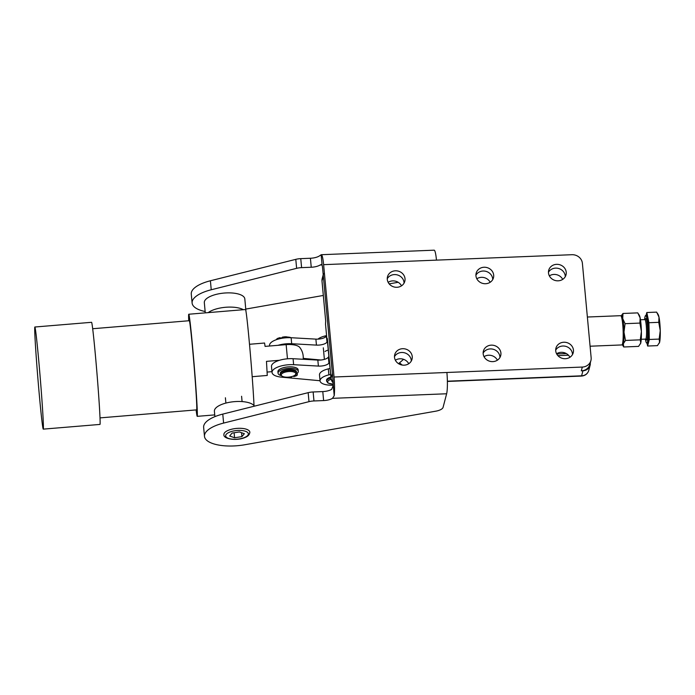 <?xml version="1.0" encoding="UTF-8"?>
<svg xmlns="http://www.w3.org/2000/svg" width="695" height="695" viewBox="0 0 695 695"><rect width="100%" height="100%" fill="white"/><g stroke="black" fill="none" stroke-linecap="round" stroke-linejoin="round"><path stroke-width="1.04" d="M562.715 279.373A8.948 8.201 14.7 0 0 549.363 275.872M548.459 272.266A8.948 8.201 -165.3 0 1 558.094 268.348A8.948 8.201 -165.3 0 1 565.235 276.002A8.948 8.201 -165.3 0 1 565.27 276.671A8.948 8.201 14.7 0 0 565.235 276.002A8.948 8.201 14.7 0 0 558.094 268.348A8.948 8.201 14.7 0 0 548.459 272.266M490.175 282.274A8.948 8.201 14.7 0 0 476.813 278.782M475.919 275.177A8.948 8.201 -165.3 0 1 485.553 271.25A8.948 8.201 -165.3 0 1 492.694 278.912A8.948 8.201 -165.3 0 1 492.729 279.581A8.948 8.201 14.7 0 0 492.694 278.912A8.948 8.201 14.7 0 0 485.553 271.25A8.948 8.201 14.7 0 0 475.919 275.177M401.51 285.827A8.948 8.201 14.7 0 0 388.149 282.335M387.254 278.73A8.948 8.201 -165.3 0 1 396.888 274.812A8.948 8.201 -165.3 0 1 404.03 282.465A8.948 8.201 -165.3 0 1 404.064 283.134A8.948 8.201 14.7 0 0 404.03 282.465A8.948 8.201 14.7 0 0 396.888 274.812A8.948 8.201 14.7 0 0 387.254 278.73M408.738 363.728A8.948 8.201 14.7 0 0 395.377 360.227M394.482 356.631A8.948 8.201 -165.3 0 1 404.116 352.704A8.948 8.201 -165.3 0 1 411.258 360.366A8.948 8.201 -165.3 0 1 411.284 361.026A8.948 8.201 14.7 0 0 411.258 360.366A8.948 8.201 14.7 0 0 404.116 352.704A8.948 8.201 14.7 0 0 394.482 356.631M497.403 360.175A8.948 8.201 14.7 0 0 484.041 356.674M483.147 353.077A8.948 8.201 -165.3 0 1 492.781 349.151A8.948 8.201 -165.3 0 1 499.922 356.813A8.948 8.201 -165.3 0 1 499.948 357.473A8.948 8.201 14.7 0 0 499.922 356.813A8.948 8.201 14.7 0 0 492.781 349.151A8.948 8.201 14.7 0 0 483.147 353.077M569.943 357.265A8.948 8.201 14.7 0 0 556.591 353.772M555.687 350.167A8.948 8.201 -165.3 0 1 565.322 346.24A8.948 8.201 -165.3 0 1 572.463 353.903A8.948 8.201 -165.3 0 1 572.498 354.572A8.948 8.201 14.7 0 0 572.463 353.903A8.948 8.201 14.7 0 0 565.322 346.24A8.948 8.201 14.7 0 0 555.687 350.167M333.2 382.91A8.131 7.454 -165.3 0 1 331.037 378.341L332.358 373.302L323.323 275.932A8.131 7.454 -165.3 0 1 323.522 273.543M590.29 362.92L590.29 362.964A8.131 7.454 -165.3 0 1 590.098 365.344A8.131 7.454 -165.3 0 1 588.422 368.35A8.131 7.454 -165.3 0 1 582.931 370.774L581.315 370.835A9.756 8.939 14.7 0 0 587.909 367.933A9.756 8.939 14.7 0 0 589.925 364.319L590.915 360.54A9.756 8.939 -165.3 0 1 588.9 364.154A9.756 8.939 -165.3 0 1 582.306 367.056L446.894 372.485A16.263 2.059 -92.3 0 1 446.633 393.77L443.071 407.374A9.756 3.71 -5.3 0 1 440.752 409.607A9.756 3.71 -5.3 0 1 435.774 411.179L244.796 444.757A32.526 12.362 -5.3 0 1 204.478 436.356A32.526 12.362 -5.3 0 1 223.608 423.081L308.997 401.658A9.756 3.71 -5.3 0 1 311.43 401.189A9.756 3.71 -5.3 0 1 313.966 400.954L313.132 391.971A9.756 3.71 174.7 0 0 310.596 392.197A9.756 3.71 174.7 0 0 308.163 392.666L222.774 414.098A32.526 12.362 174.7 0 0 203.644 427.373L204.478 436.356M327.328 338.708A0.817 0.738 151.8 0 1 327.041 338.404L327.362 339.004M327.388 338.978A3.249 1.234 -5.3 0 1 327.345 338.812A3.249 1.234 -5.3 0 1 327.354 338.647L326.789 337.892L325.521 324.235L325.686 320.664A3.249 1.234 174.7 0 0 325.677 320.838A3.249 1.234 174.7 0 0 325.677 320.882M322.037 281.31A3.249 1.234 -5.3 0 1 321.993 281.145L325.677 320.96L322.002 280.971A8.131 7.454 -165.3 0 1 322.202 278.582L323.21 274.716M320.873 360.019L303.22 358.377M278.043 345.311A16.263 6.177 -5.3 0 1 291.683 343.721L316.442 345.111A8.131 3.093 174.7 0 0 326.98 342.131L327.562 341.228M269.582 346.014L269.538 345.511A16.263 6.177 -5.3 0 1 291.127 337.727L315.886 339.117A8.131 3.093 174.7 0 0 326.424 336.145L326.598 335.867M320.039 380.738L281.579 377.159A16.263 6.177 -5.3 0 1 272.04 372.477A16.263 6.177 -5.3 0 1 293.629 364.693L318.388 366.083A8.131 3.093 174.7 0 0 328.926 363.103L329.508 362.199M272.04 372.477L271.484 366.482A16.263 6.177 -5.3 0 1 293.073 358.707L317.832 360.088A8.131 3.093 174.7 0 0 328.37 357.117L328.952 356.214M622.077 344.807L622.842 343.973A13.822 1.746 -92.3 0 0 623.25 343.009A13.822 1.746 -92.3 0 0 623.728 328.387A13.822 1.746 -92.3 0 0 621.738 316.572L620.913 315.799A14.638 1.85 87.7 0 1 623.015 328.301A14.638 1.85 87.7 0 1 622.511 343.79A14.638 1.85 87.7 0 1 622.077 344.807A14.638 1.85 87.7 0 1 621.843 344.937L590.081 346.214M587.371 317.024L620.678 315.686A14.638 1.85 87.7 0 1 620.913 315.799M333.261 385.195A14.638 5.56 -5.3 0 1 329.221 385.143A14.638 5.56 -5.3 0 1 320.048 380.886A14.638 5.56 -5.3 0 1 328.874 374.857L328.318 368.863A14.638 5.56 174.7 0 0 319.491 374.892L320.048 380.886M328.318 368.863L330.09 368.428M330.646 374.423L328.874 374.857M403.56 359.324L399.512 362.851A7.315 6.307 129.1 0 1 398.478 363.624M325.373 337.136L325.26 335.911A14.638 5.56 174.7 0 0 317.971 339.117M325.26 335.911L326.572 335.589M295.297 374.866L295.974 374.171A8.131 3.093 174.7 0 0 296.574 372.841A8.131 3.093 174.7 0 0 296.122 371.964A8.131 3.093 174.7 0 0 286.974 370.661A8.131 3.093 174.7 0 0 280.38 374.344A8.131 3.093 174.7 0 0 280.832 375.222A8.131 3.093 174.7 0 0 281.214 375.543L282.005 376.099A7.315 2.78 -5.3 0 1 281.666 375.813A7.315 2.78 -5.3 0 1 286.132 371.903A7.315 2.78 -5.3 0 1 295.427 372.876A7.315 2.78 -5.3 0 1 295.297 374.866A7.315 2.78 -5.3 0 1 288.799 377.116A7.315 2.78 -5.3 0 1 282.005 376.099M280.38 374.344L280.285 373.371A8.131 3.093 -5.3 0 1 286.887 369.688A8.131 3.093 -5.3 0 1 296.035 370.991A8.131 3.093 -5.3 0 1 296.487 371.868L296.574 372.841M280.849 338.439A8.131 3.093 -5.3 0 1 282.431 337.987M288.269 337.509A8.131 3.093 -5.3 0 1 289.798 337.683M291.683 343.721L291.127 337.727A7.315 2.78 174.7 0 0 287.443 337.049M282.396 337.57A7.315 2.78 174.7 0 0 280.572 338.161M214.903 416.635L214.399 411.266A20.329 7.723 -5.3 0 1 221.418 404.56A20.329 7.723 -5.3 0 1 254.431 406.149M243.363 309.701A20.329 7.723 174.7 0 0 212.566 310.222A20.329 7.723 174.7 0 0 208.222 312.62M245.995 311.612L244.814 298.902A20.329 7.723 174.7 0 0 232.625 293.029A20.329 7.723 174.7 0 0 211.245 295.992A20.329 7.723 174.7 0 0 204.321 302.655L205.268 312.863M223.912 434.557L223.912 434.557C223.069 439.058 236.552 441.177 244.953 437.537C248.037 436.382 249.661 434.584 249.826 432.151A13.014 4.943 174.7 0 0 242.025 428.389A13.014 4.943 174.7 0 0 228.342 430.292A13.014 4.943 174.7 0 0 223.912 434.557A13.014 4.943 -5.3 0 1 223.972 433.871A13.014 4.943 -5.3 0 1 237.299 428.363A13.014 4.943 -5.3 0 1 249.826 432.151A13.014 4.943 -5.3 0 1 249.766 432.837M412.248 356.578A8.948 8.201 -165.3 0 1 412.031 359.202A8.948 8.201 -165.3 0 1 402.709 365.127A8.948 8.201 -165.3 0 1 394.508 357.291A8.948 8.201 -165.3 0 1 394.725 354.676A8.948 8.201 -165.3 0 1 404.047 348.751A8.948 8.201 -165.3 0 1 412.248 356.578M573.453 350.124A8.948 8.201 -165.3 0 1 573.236 352.739A8.948 8.201 -165.3 0 1 563.923 358.663A8.948 8.201 -165.3 0 1 555.722 350.827A8.948 8.201 -165.3 0 1 555.93 348.212A8.948 8.201 -165.3 0 1 565.252 342.288A8.948 8.201 -165.3 0 1 573.453 350.124M500.913 353.025A8.948 8.201 -165.3 0 1 500.695 355.649A8.948 8.201 -165.3 0 1 491.374 361.574A8.948 8.201 -165.3 0 1 483.173 353.738A8.948 8.201 -165.3 0 1 483.39 351.114A8.948 8.201 -165.3 0 1 492.712 345.198A8.948 8.201 -165.3 0 1 500.913 353.025M405.02 278.686A8.948 8.201 -165.3 0 1 404.803 281.31A8.948 8.201 -165.3 0 1 395.49 287.235A8.948 8.201 -165.3 0 1 387.289 279.399A8.948 8.201 -165.3 0 1 387.497 276.775A8.948 8.201 -165.3 0 1 396.819 270.85A8.948 8.201 -165.3 0 1 405.02 278.686M566.225 272.223A8.948 8.201 -165.3 0 1 566.017 274.846A8.948 8.201 -165.3 0 1 556.695 280.771A8.948 8.201 -165.3 0 1 548.494 272.935A8.948 8.201 -165.3 0 1 548.702 270.312A8.948 8.201 -165.3 0 1 558.024 264.387A8.948 8.201 -165.3 0 1 566.225 272.223M493.685 275.133A8.948 8.201 -165.3 0 1 493.467 277.757A8.948 8.201 -165.3 0 1 484.154 283.673A8.948 8.201 -165.3 0 1 475.953 275.846A8.948 8.201 -165.3 0 1 476.162 273.222A8.948 8.201 -165.3 0 1 485.484 267.297A8.948 8.201 -165.3 0 1 493.685 275.133M321.142 254.778L319.283 256.029A9.756 3.71 -5.3 0 1 317.546 256.872A9.756 3.71 -5.3 0 1 310.413 258.253L311.247 267.245A9.756 3.71 174.7 0 0 318.38 265.864A9.756 3.71 174.7 0 0 320.117 265.021L321.42 264.474L322.098 265.108L321.142 254.778A16.263 2.059 87.7 0 1 321.325 254.709L434.166 250.183A16.263 2.059 87.7 0 1 436.469 260.13L571.881 254.709A9.756 8.939 -165.3 0 1 578.97 257.063A9.756 8.939 -165.3 0 1 582.393 263.309L591.141 357.682A9.756 8.939 -165.3 0 1 590.915 360.54M299.059 267.862A9.756 3.71 -5.3 0 1 301.595 267.636L300.761 258.644A9.756 3.71 174.7 0 0 298.224 258.87A9.756 3.71 174.7 0 0 295.792 259.348L296.626 268.331A9.756 3.71 -5.3 0 1 299.059 267.862M334.217 395.707L333.261 385.386L331.654 389.356A9.756 3.71 -5.3 0 1 329.908 390.199A9.756 3.71 -5.3 0 1 322.784 391.58L323.618 400.572A9.756 3.71 174.7 0 0 330.742 399.191A9.756 3.71 174.7 0 0 332.488 398.339L334.217 395.707A16.263 2.059 -92.3 0 0 334.043 377.011L323.618 264.656L436.469 260.13M313.132 391.971L322.784 391.58M323.618 400.572L313.966 400.954M321.325 254.709A16.263 2.059 87.7 0 1 323.618 264.656M322.098 265.108A6.507 0.825 87.7 0 1 322.628 268.435L333.053 380.791A6.507 0.825 -92.3 0 1 333.261 385.386M296.626 268.331L211.237 289.763A32.526 12.362 174.7 0 0 192.107 303.037L191.273 294.046A32.526 12.362 -5.3 0 1 210.403 280.771L295.792 259.348M300.761 258.644L310.413 258.253M311.247 267.245L301.595 267.636M245.761 309.084L323.323 295.453M389.174 283.873L398.174 282.292M192.107 303.037A32.526 12.362 174.7 0 0 205.147 311.516M327.779 350.202A8.331 3.171 174.7 0 0 327.006 350.471M326.589 350.636A8.331 3.171 174.7 0 0 325.92 350.949M325.573 351.131A8.331 3.171 174.7 0 0 325.034 351.47M330.976 377.976A8.131 3.093 174.7 0 0 330.733 378.045A8.131 3.093 174.7 0 0 326.615 381.181L326.528 380.278A8.131 3.093 -5.3 0 1 330.646 377.142A8.131 3.093 -5.3 0 1 330.889 377.072M645.403 339.108A13.822 1.746 -92.3 0 0 646.802 343.121A13.822 1.746 -92.3 0 0 647.427 342.044A13.822 1.746 -92.3 0 0 647.853 326.546A13.822 1.746 -92.3 0 0 645.69 315.495A13.822 1.746 -92.3 0 0 645.064 316.581A13.822 1.746 -92.3 0 0 644.621 319.613M646.802 343.121L647.766 343.087A13.822 1.746 -92.3 0 0 648.4 342.001A13.822 1.746 -92.3 0 0 648.817 326.502A13.822 1.746 -92.3 0 0 646.663 315.461L645.69 315.495M657.314 313.141L658.174 314.548A14.638 1.85 87.7 0 1 658.999 317.172L656.653 312.125L646.819 312.515L648.93 322.723L658.756 322.332L658.999 317.172A14.638 1.85 87.7 0 1 660.25 330.655L658.756 322.332M648.93 322.723L649.321 339.481L647.61 346.032L657.435 345.632L659.59 342.305L659.147 339.082L660.25 330.655A14.638 1.85 87.7 0 1 659.59 342.305A14.638 1.85 87.7 0 1 659.32 343.078A14.638 1.85 87.7 0 1 659.277 343.148M649.321 339.481L659.147 339.082M646.046 315.487L646.819 312.515M647.61 346.032L647.01 343.113M623.98 332.106L625.474 340.437L623.319 343.764A14.638 1.85 -92.3 0 0 623.893 339.117A14.638 1.85 -92.3 0 0 623.98 332.106A14.638 1.85 -92.3 0 0 622.729 318.623A14.638 1.85 -92.3 0 0 621.113 315.982L622.972 313.471L622.729 318.623L625.074 323.679L623.98 332.106M623.754 346.987L622.26 344.607A14.638 1.85 -92.3 0 0 623.319 343.764L623.754 346.987L638.575 346.388L640.729 343.061L640.286 339.838L641.389 331.411A14.638 1.85 87.7 0 1 641.303 338.422A14.638 1.85 87.7 0 1 640.729 343.061A14.638 1.85 87.7 0 1 640.46 343.834A14.638 1.85 87.7 0 1 640.416 343.903M638.453 313.897L639.313 315.304A14.638 1.85 87.7 0 1 640.138 317.928A14.638 1.85 87.7 0 1 641.389 331.411L639.895 323.088L640.138 317.928L637.784 312.88L622.972 313.471M639.895 323.088L625.074 323.679M640.286 339.838L625.474 340.437M280.884 338.474L280.059 337.64L278.426 338.126A3.657 1.39 174.7 0 0 276.801 338.978A3.657 1.39 174.7 0 0 276.567 339.534L276.575 339.612M288.434 337.674L288.243 337.483A3.657 1.39 174.7 0 0 286.661 336.866A3.657 1.39 174.7 0 0 284.212 336.884L282.352 337.153L282.457 338.196M280.155 338.621L280.059 337.64M281.449 375.708A10.164 3.866 -5.3 0 1 278.061 373.215A10.164 3.866 -5.3 0 1 279.764 370.791A10.164 3.866 -5.3 0 1 290.953 368.333A10.164 3.866 -5.3 0 1 298.303 371.339A10.164 3.866 -5.3 0 1 296.6 373.771L297.121 374.301A3.657 1.39 -5.3 0 1 297.33 374.692A3.657 1.39 -5.3 0 1 297.095 375.257A3.657 1.39 -5.3 0 1 295.471 376.108L293.829 376.586L293.325 376.073M298.303 371.339L298.164 369.844A10.164 3.866 174.7 0 0 290.814 366.83A10.164 3.866 174.7 0 0 279.625 369.288A10.164 3.866 174.7 0 0 277.922 371.721L278.061 373.215M292.673 369.644A7.81 2.962 174.7 0 0 284.681 370.14A7.81 2.962 174.7 0 0 283.63 370.487M295.349 374.814A1.216 0.46 -5.3 0 1 295.888 375.022A1.216 0.46 -5.3 0 1 295.957 375.152A1.216 0.46 -5.3 0 1 295.349 375.621A1.216 0.46 -5.3 0 1 294.098 375.708M291.196 376.733L291.535 377.081L289.685 377.342A3.657 1.39 -5.3 0 1 287.235 377.359A3.657 1.39 -5.3 0 1 286.444 377.185M232.087 433.081L239.428 431.951L244.353 433.715L241.93 436.616L234.589 437.754L229.663 435.991L232.087 433.081M234.589 437.754L234.119 432.768M241.93 436.616L241.565 432.716M43.29 429.128L100.011 424.419A51.23 1.208 -94.7 0 0 95.276 353.859A51.23 1.208 -94.7 0 0 91.532 322.306L34.819 327.015A51.23 1.208 -94.7 0 0 39.554 397.566A51.23 1.208 -94.7 0 0 43.29 429.128A51.23 1.208 -94.7 0 0 38.555 358.568A51.23 1.208 -94.7 0 0 34.819 327.015M100.054 417.886L196.694 409.868A44.723 1.051 -94.7 0 0 192.558 348.264A44.723 1.051 -94.7 0 0 189.301 320.716L92.661 328.735M254.014 405.585A51.23 1.208 -94.7 0 0 249.21 341.08A51.23 1.208 -94.7 0 0 245.474 309.527L188.762 314.236A51.23 1.208 -94.7 0 0 188.71 320.769M196.112 409.911A51.23 1.208 -94.7 0 0 197.232 416.348A51.23 1.208 -94.7 0 0 192.498 345.789A51.23 1.208 -94.7 0 0 188.762 314.236M271.962 371.66L267.219 372.051M252.198 376.699L267.262 375.448L266.472 361.365L279.433 360.288M303.15 359.263A16.263 16.263 0 0 0 299.797 347.474A14.082 5.352 174.7 0 0 286.149 344.642L265.082 346.388L264.569 343.026L249.505 344.277M322.202 278.582L321.993 281.145A3.249 1.234 -5.3 0 1 322.002 280.971L323.323 275.932M588.778 370.383A8.131 7.454 -165.3 0 1 587.101 373.389A8.131 7.454 -165.3 0 1 581.611 375.813L581.463 376.073C585.199 375.743 587.64 373.849 588.778 370.383L590.098 365.344M566.329 353.564L556.686 353.955M327.354 338.647L331.037 378.341A3.249 1.234 174.7 0 0 331.029 378.514A3.249 1.234 174.7 0 0 331.081 378.697M582.931 370.774L581.611 375.813L447.372 381.199M315.886 339.117L316.442 345.111M326.424 336.145L326.98 342.131M293.073 358.707L293.629 364.693M317.832 360.088L318.388 366.083M328.37 357.117L328.926 363.103M399.512 362.851L402.223 365.066M308.163 392.666L308.997 401.658M222.774 414.098L223.608 423.081M211.237 289.763L210.403 280.771M582.306 367.056L581.315 370.835M334.043 377.011L446.894 372.485M322.046 264.943L320.117 265.021M446.633 393.77L332.488 398.339M333.244 384.118A7.159 2.719 -5.3 0 1 328.579 383.162A7.159 2.719 -5.3 0 1 331.133 379.27M645.308 319.709L644.891 319.596A9.756 1.234 87.7 0 1 646.411 327.397A9.756 1.234 87.7 0 1 646.115 338.335A9.756 1.234 87.7 0 1 645.672 339.099L641.25 339.282M646.115 339.221A10.738 1.355 -92.3 0 0 647.167 339.195A10.738 1.355 -92.3 0 0 647.34 325.147A10.738 1.355 -92.3 0 0 645.334 319.422A10.738 1.355 -92.3 0 0 645.325 319.448M278.513 339.03L278.426 338.126M284.212 336.884L284.307 337.944M297.043 373.458L297.121 374.301M244.466 437.529A11.389 4.326 -5.3 0 1 228.464 438.389A11.389 4.326 -5.3 0 1 229.541 432.168A11.389 4.326 -5.3 0 1 245.552 431.317A11.389 4.326 -5.3 0 1 244.466 437.529M287.469 358.794L286.149 344.642M557.894 355.64L568.475 355.214M327.137 338.343L331.029 378.514L333.218 383.206M447.38 381.442L581.463 376.073M324.383 359.376L323.314 347.795M333.244 384.187L327.997 383.101L326.615 381.181M645.672 339.099L646.237 339.325L645.994 338.708M644.891 319.596L640.469 319.778M297.199 373.328L297.33 374.692M225.892 403.083L225.397 397.775M242.086 401.58L241.591 396.272M214.738 414.898L197.232 416.348"/></g></svg>
